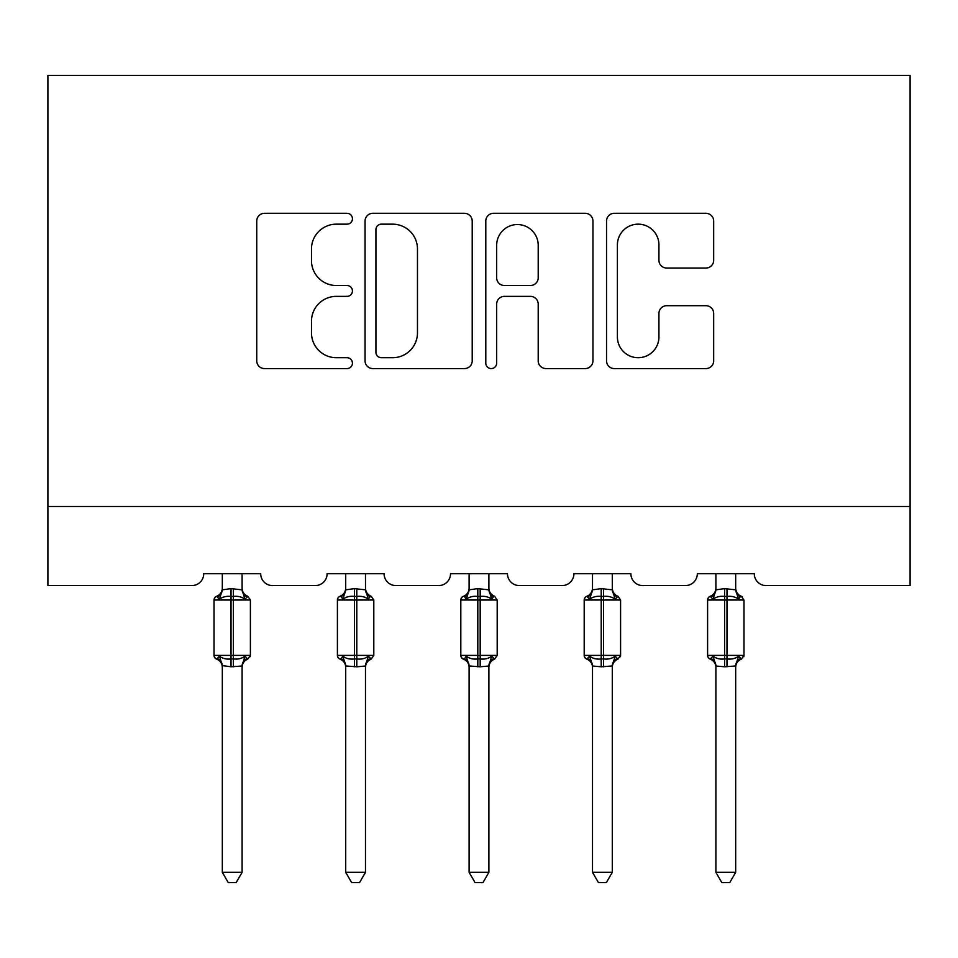 <?xml version="1.0" encoding="UTF-8"?>
<svg xmlns="http://www.w3.org/2000/svg" width="958" height="958" viewBox="0 0 958 958"><rect width="100%" height="100%" fill="white"/><g stroke="black" fill="none" stroke-linecap="round" stroke-linejoin="round"><path stroke-width="1.44" d="M352.436 218.735A5.437 5.437 0 0 0 347.012 213.299L264.516 213.299A7.76 7.76 0 0 0 256.744 221.058L256.744 360.819A7.76 7.76 0 0 0 264.516 368.579L347.012 368.579A5.437 5.437 0 0 0 352.436 363.142A5.437 5.437 0 0 0 347.012 357.705L336.33 357.705A24.848 24.848 0 0 1 311.482 332.869L311.482 321.217A24.848 24.848 0 0 1 336.33 296.369L347.012 296.369A5.437 5.437 0 0 0 352.436 290.933A5.437 5.437 0 0 0 347.012 285.508L336.33 285.508A24.848 24.848 0 0 1 311.482 260.66L311.482 249.008A24.848 24.848 0 0 1 336.33 224.16L347.012 224.16A5.437 5.437 0 0 0 352.436 218.735M705.914 268.036A7.76 7.76 0 0 0 713.674 260.265L713.674 221.058A7.76 7.76 0 0 0 705.914 213.299L614.294 213.299A7.76 7.76 0 0 0 606.534 221.058L606.534 360.819A7.76 7.76 0 0 0 614.294 368.579L705.914 368.579A7.76 7.76 0 0 0 713.674 360.819L713.674 313.458A7.76 7.76 0 0 0 705.914 305.686L666.696 305.686A7.76 7.76 0 0 0 658.936 313.458L658.936 336.941A20.765 20.765 0 0 1 638.172 357.705A20.765 20.765 0 0 1 617.395 336.941L617.395 244.937A20.765 20.765 0 0 1 638.172 224.16A20.765 20.765 0 0 1 658.936 244.937L658.936 260.265A7.76 7.76 0 0 0 666.696 268.036L705.914 268.036M910.1 506.483L910.1 75.383L47.9 75.383L47.9 585.589L191.863 585.589A11.867 11.867 0 0 0 203.731 573.722L260.684 573.722A11.867 11.867 0 0 0 272.551 585.589L315.266 585.589A11.867 11.867 0 0 0 327.121 573.722L384.074 573.722A11.867 11.867 0 0 0 395.941 585.589L438.656 585.589A11.867 11.867 0 0 0 450.523 573.722L507.477 573.722A11.867 11.867 0 0 0 519.344 585.589L562.059 585.589A11.867 11.867 0 0 0 573.926 573.722L630.879 573.722A11.867 11.867 0 0 0 642.734 585.589L685.449 585.589A11.867 11.867 0 0 0 697.316 573.722L754.269 573.722A11.867 11.867 0 0 0 766.137 585.589L910.1 585.589L910.1 506.483L47.9 506.483M472.21 221.058A7.76 7.76 0 0 0 464.438 213.299L372.818 213.299A7.76 7.76 0 0 0 365.058 221.058L365.058 360.819A7.76 7.76 0 0 0 372.818 368.579L464.438 368.579A7.76 7.76 0 0 0 472.21 360.819L472.21 221.058M493.562 213.299L585.182 213.299A7.76 7.76 0 0 1 592.942 221.058L592.942 360.819A7.76 7.76 0 0 1 585.182 368.579L545.964 368.579A7.76 7.76 0 0 1 538.204 360.819L538.204 304.141A7.76 7.76 0 0 0 530.433 296.369L504.423 296.369A7.76 7.76 0 0 0 496.663 304.141L496.663 363.142A5.437 5.437 0 0 1 491.226 368.579A5.437 5.437 0 0 1 485.79 363.142L485.79 221.058A7.76 7.76 0 0 1 493.562 213.299M381.368 224.16A5.437 5.437 0 0 0 375.931 229.597L375.931 352.281A5.437 5.437 0 0 0 381.368 357.705L392.624 357.705A24.848 24.848 0 0 0 417.472 332.869L417.472 249.008A24.848 24.848 0 0 0 392.624 224.16L381.368 224.16M538.204 245.32A20.765 20.765 0 0 0 517.428 224.555A20.765 20.765 0 0 0 496.663 245.32L496.663 277.736A7.76 7.76 0 0 0 504.423 285.508L530.433 285.508A7.76 7.76 0 0 0 538.204 277.736L538.204 245.32M250.397 600.019L247.799 596.307L244.961 599.253C241.739 596.822 237.883 595.9 233.393 596.463L231.022 596.463C226.531 595.9 222.675 596.822 219.454 599.253L216.604 596.307A3.952 3.952 0 0 0 214.017 600.019L214.017 655.392A3.952 3.952 0 0 0 216.604 659.104L219.454 656.17C222.675 658.589 226.531 659.523 231.022 658.948L233.393 658.948C237.883 659.523 241.739 658.589 244.961 656.17L247.799 659.104L250.397 655.392L250.397 600.019L214.017 600.019L214.017 655.392L231.022 655.392L231.022 666.78L222.316 665.606L222.316 667.223M242.099 666.984L242.099 872.331L222.316 872.331L222.316 665.966A8.706 8.299 -0 0 0 217.753 658.709L216.604 659.104C220.208 660.649 222.112 663.379 222.316 667.283M246.661 658.709A8.706 8.299 -0 0 0 242.099 666.014L231.022 666.78M242.099 573.722L242.099 589.817L244.961 599.253M222.316 588.428L222.316 589.409A8.706 8.299 180 0 1 217.753 596.702L216.604 596.307L217.753 596.702M222.316 573.722L222.316 589.817L231.022 588.643L242.099 589.817M219.454 599.253L222.316 589.817M219.454 656.17L222.316 665.606M244.961 656.17L242.099 665.606M242.099 872.331L236.159 882.617L228.255 882.617L222.316 872.331M231.022 588.643L231.022 655.392L250.397 655.392A3.952 3.952 0 0 1 250.182 656.685M246.661 596.702A8.706 8.299 180 0 1 242.099 589.409L242.099 588.2M345.718 667.283C345.503 663.379 343.599 660.649 340.006 659.104L341.144 658.709L340.006 659.104A3.952 3.952 0 0 1 337.408 655.392L337.408 600.019A3.952 3.952 0 0 1 340.006 596.307L341.144 596.702A8.706 8.299 180 0 0 345.718 589.409L345.718 588.428M365.489 666.984L365.489 872.331L345.718 872.331L345.718 667.223M370.063 596.702L368.363 599.253C365.142 596.822 361.274 595.9 356.783 596.463L354.412 596.463L354.412 600.019L337.408 600.019L337.408 655.392L373.8 655.392L373.8 600.019L371.201 596.307L370.063 596.702A8.706 8.299 180 0 1 365.489 589.409L365.489 588.2M469.109 667.283C468.905 663.379 467.001 660.649 463.397 659.104L464.546 658.709L463.397 659.104A3.952 3.952 0 0 1 460.81 655.392L460.81 600.019A3.952 3.952 0 0 1 463.397 596.307L464.546 596.702A8.706 8.299 180 0 0 469.109 589.409L469.109 588.428M488.891 666.984L488.891 872.331L469.109 872.331L469.109 667.223M493.454 596.702L491.753 599.253C488.532 596.822 484.676 595.9 480.186 596.463L477.814 596.463L477.814 600.019L460.81 600.019L460.81 655.392L497.19 655.392L497.19 600.019L494.603 596.307L493.454 596.702A8.706 8.299 180 0 1 488.891 589.409L488.891 588.2M592.511 573.722L592.499 589.817L601.217 588.643L601.217 600.019L584.2 600.019L584.2 655.392A3.952 3.952 0 0 0 586.799 659.104L589.637 656.17C592.858 658.589 596.726 659.523 601.217 658.948L603.588 658.948C608.079 659.523 611.934 658.589 615.156 656.17L617.994 659.104L620.592 655.392L620.592 600.019L617.994 596.307L615.156 599.253C611.934 596.822 608.079 595.9 603.588 596.463L601.217 596.463C596.726 595.9 592.858 596.822 589.637 599.253L586.799 596.307A3.952 3.952 0 0 0 584.2 600.019L584.2 655.392L620.592 655.392A3.952 3.952 0 0 1 620.377 656.685M612.282 666.984L612.282 872.331L592.511 872.331L592.511 667.019M616.856 596.702A8.706 8.299 180 0 1 612.282 589.409L612.282 588.2M735.684 588.2L735.684 589.409A8.706 8.299 180 0 0 740.247 596.702L741.396 596.307A3.952 3.952 0 0 1 742.534 596.954M740.247 596.702L738.546 599.253C735.325 596.822 731.469 595.9 726.978 596.463L724.607 596.463C720.117 595.9 716.261 596.822 713.039 599.253L710.201 596.307A3.952 3.952 0 0 0 707.603 600.019L707.603 655.392L743.983 655.392A3.952 3.952 0 0 1 743.767 656.685M735.684 666.984L735.684 872.331L715.901 872.331L715.901 667.019M715.901 667.283C715.698 663.379 713.794 660.649 710.201 659.104L713.039 656.17C716.261 658.589 720.117 659.523 724.607 658.948L726.978 658.948C731.469 659.523 735.325 658.589 738.546 656.17L741.396 659.104L743.983 655.392L743.983 600.019L707.603 600.019L707.603 655.392A3.952 3.952 0 0 0 710.201 659.104L711.339 658.709A8.706 8.299 -0 0 1 715.901 666.014L724.607 666.78L735.684 665.966A8.706 8.299 -0 0 1 740.247 658.709M345.718 573.722L345.706 589.817L354.412 588.643L354.412 596.463C349.921 595.9 346.066 596.822 342.844 599.253L341.144 596.702M370.063 658.709A8.706 8.299 -0 0 0 365.489 666.014L356.783 666.78L345.718 665.966A8.706 8.299 -0 0 0 341.144 658.709L342.844 656.17C346.066 658.589 349.921 659.523 354.412 658.948L356.783 658.948C361.274 659.523 365.142 658.589 368.363 656.17L371.201 659.104L373.8 655.392M365.489 573.722L365.501 589.817L368.363 599.253M354.412 588.643L365.501 589.817M342.844 599.253L345.706 589.817M342.844 656.17L345.706 665.606M368.363 656.17L365.501 665.606M365.489 872.331L359.549 882.617L351.658 882.617L345.718 872.331M469.109 573.722L469.109 589.817L477.814 588.643L477.814 596.463C473.324 595.9 469.468 596.822 466.247 599.253L464.546 596.702M493.454 658.709A8.706 8.299 -0 0 0 488.891 666.014L480.186 666.78L469.109 665.966A8.706 8.299 -0 0 0 464.546 658.709L466.247 656.17C469.468 658.589 473.324 659.523 477.814 658.948L480.186 658.948C484.676 659.523 488.532 658.589 491.753 656.17L494.603 659.104L497.19 655.392M488.891 573.722L488.891 589.817L491.753 599.253M477.814 588.643L488.891 589.817M466.247 599.253L469.109 589.817M466.247 656.17L469.109 665.606M491.753 656.17L488.891 665.606M488.891 872.331L482.952 882.617L475.048 882.617L469.109 872.331M592.511 667.283C592.295 663.379 590.391 660.649 586.799 659.104L587.937 658.709A8.706 8.299 -0 0 1 592.511 666.014L601.217 666.78L612.282 665.966A8.706 8.299 -0 0 1 616.856 658.709M612.282 573.722L612.294 589.817L615.156 599.253M592.511 588.428L592.511 589.409A8.706 8.299 180 0 1 587.937 596.702M601.217 588.643L612.294 589.817M589.637 599.253L592.499 589.817M589.637 656.17L592.499 665.606M615.156 656.17L612.294 665.606M612.282 872.331L606.342 882.617L598.451 882.617L592.511 872.331M735.684 573.722L735.684 589.817L738.546 599.253M715.901 588.428L715.901 589.409A8.706 8.299 180 0 1 711.339 596.702M715.901 573.722L715.901 589.817L724.607 588.643L735.684 589.817M713.039 599.253L715.901 589.817M713.039 656.17L715.901 665.606M738.546 656.17L735.684 665.606M735.684 872.331L729.745 882.617L721.841 882.617L715.901 872.331M233.393 666.78L233.393 588.643M373.8 600.019L354.412 600.019L354.412 666.78M356.783 666.78L356.783 588.643M497.19 600.019L477.814 600.019L477.814 666.78M480.186 666.78L480.186 588.643M620.592 655.392L620.592 600.019L601.217 600.019L601.217 666.78M603.588 666.78L603.588 588.643M724.607 588.643L724.607 666.78M726.978 666.78L726.978 588.643M216.604 596.307C220.208 594.774 222.112 592.044 222.316 588.14M247.799 596.307C244.206 594.774 242.302 592.044 242.099 588.14M247.799 659.104C244.206 660.649 242.302 663.379 242.099 667.283M215.466 658.457L214.233 656.685M215.466 596.954L214.233 598.738M338.869 658.457L337.623 656.685M338.869 596.954L337.623 598.738M462.259 658.457L461.026 656.685M462.259 596.954L461.026 598.738M585.661 658.457L584.416 656.685M585.661 596.954L584.416 598.738M709.064 658.457L707.818 656.685M709.064 596.954L707.818 598.738M340.006 596.307C343.599 594.774 345.503 592.044 345.718 588.14M371.201 596.307C367.609 594.774 365.705 592.044 365.489 588.14M371.201 659.104C367.609 660.649 365.705 663.379 365.489 667.283M463.397 596.307C467.001 594.774 468.905 592.044 469.109 588.14M494.603 596.307C490.999 594.774 489.095 592.044 488.891 588.14M494.603 659.104C490.999 660.649 489.095 663.379 488.891 667.283M586.799 596.307C590.391 594.774 592.295 592.044 592.511 588.14M617.994 596.307C614.401 594.774 612.497 592.044 612.282 588.14M617.994 659.104C614.401 660.649 612.497 663.379 612.282 667.283M735.684 588.14C735.888 592.044 737.792 594.774 741.396 596.307L743.983 600.019M710.201 596.307C713.794 594.774 715.698 592.044 715.901 588.14M741.396 659.104C737.792 660.649 735.888 663.379 735.684 667.283"/></g></svg>
